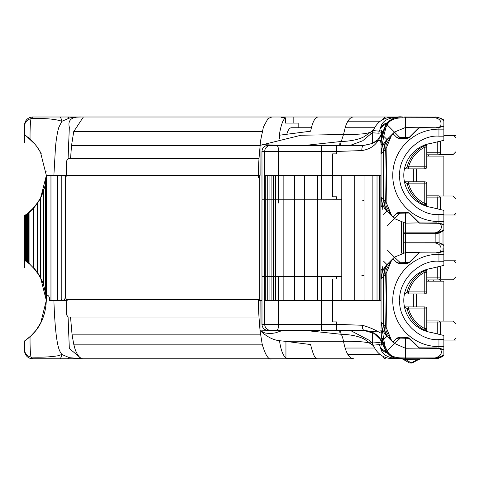 <?xml version="1.0" encoding="UTF-8"?>
<svg xmlns="http://www.w3.org/2000/svg" width="480" height="480" viewBox="0 0 480 480"><rect width="100%" height="100%" fill="white"/><g stroke="black" fill="none" stroke-linecap="round" stroke-linejoin="round"><path stroke-width="0.72" d="M345.132 348.03L374.526 348.03L345.132 348.03M426.792 281.19L443.85 281.19L443.85 321.096M25.41 260.448L26.358 261.168L25.41 260.496M37.452 272.454L40.464 277.326L37.452 272.454L34.002 268.104L37.278 272.208M30.168 264.252L29.682 263.826M40.464 277.326L46.314 300.432C45.636 315.684 40.212 327.774 30.054 336.714L24.57 340.944L24.57 350.664L25.656 354.714L24.792 352.548L24.582 349.074M67.182 300.432L53.886 300.432C54.936 330.498 57.174 347.856 60.606 352.506A32.094 16.752 104 0 0 60.888 353.01L61.86 354.48L57.942 355.776C50.676 356.994 41.7 357.426 31.008 357.078L32.67 358.764L81.576 358.77L69.33 348.48L68.076 317.028L66.63 314.898A99.528 36.474 -90 0 1 66.246 301.362L67.182 300.432L65.334 297.6L64.2 300.432L61.59 300.432L61.23 299.274L60.978 300.432L49.656 300.432C49.716 296.898 48.606 295.104 46.326 295.062L46.326 175.338L258.468 175.338A99.528 36.474 -90 0 0 258.474 177.348M32.934 266.94L34.002 268.104M27.162 261.768L29.22 263.424M46.296 299.184L45.462 292.35L43.662 285.144L41.694 279.96L37.992 273.738L33.954 268.494L29.334 263.766L24.516 260.196L24.528 215.532L27.528 213.684L32.892 208.56L37.764 202.482L41.01 197.214L43.038 192.354L45.066 185.874L45.654 182.052L45.654 293.82L43.686 285.144L41.724 279.96L38.034 273.738L33.99 268.494L29.37 263.766L24.528 260.196M25.302 340.446L27.27 339.018M30.63 336.192L36.06 330.294M36.342 329.928L41.7 321.09M405.726 358.77L435.138 358.77L443.85 355.092L443.85 335.478L431.268 332.46A32.406 32.406 0 0 1 431.268 268.404L443.85 265.392L443.85 246.072M434.616 358.77L426.852 358.77M424.65 358.77L420.78 358.77L417.306 359.796L405.588 359.454L409.608 361.944M394.752 358.77L395.238 358.77M273.342 330.408L260.586 330.894L260.124 330.528C266.508 336.594 272.976 339.996 279.528 340.728L284.76 341.256L343.512 341.286C345.666 352.68 349.086 358.506 353.772 358.77L36.174 358.77M68.076 317.028L258.978 317.028L260.016 330.45L262.182 344.178L73.728 344.178L74.736 348.03A33.198 12.168 90 0 0 75.012 348.9L75.666 350.778C78.324 356.778 80.892 359.442 83.376 358.77L69.45 357.708L61.86 354.48A20.256 3.474 90 0 1 59.718 358.77M83.376 358.77L271.836 358.77C268.68 360.264 265.464 355.404 262.182 344.178M398.01 358.458A10.128 3.096 89.9 0 0 398.772 358.77L396.264 358.77L398.772 358.77C387.75 358.14 381.69 354.48 380.598 347.784L388.428 353.952M407.994 358.77L417.474 358.77L417.306 359.796L411.132 362.892L409.332 362.892L410.874 362.766M420.552 358.77L417.342 359.424M46.29 300.432L46.29 299.16M53.886 300.432L49.656 300.432M261.996 300.432L261.996 324.336A6.078 6.078 89.9 0 0 268.074 330.408L268.026 330.408C264.342 330.048 262.314 328.026 261.948 324.33L261.996 276.534L261.996 300.432L258.798 300.432M261.954 300.432L260.106 300.432L260.004 330.408M46.29 175.722L40.47 198.45L37.452 203.322L34.002 207.666L29.682 211.95L24.804 215.694M259.284 300.03L259.284 175.338M65.334 297.6L65.334 175.338M61.23 299.274L61.23 175.338M57.246 300.432L57.246 175.338M50.958 300.432L50.958 175.338M439.122 279.774L452.964 279.774L456 276.732L456 260.79L453.972 260.79L456 262.818M258.468 300.03A99.528 36.474 -90 0 0 258.474 302.442A99.528 36.474 90 0 0 258.978 317.028L258.498 302.454M60.978 300.432L53.952 300.432M442.884 244.89A12.15 12.15 0 0 0 441.948 244.188M436.536 242.178A12.15 12.15 0 0 0 436.014 242.13M435.378 242.1A12.15 12.15 0 0 0 435.138 242.1L436.308 242.154M443.85 246.036L443.85 245.154A9.318 9.312 -0.5 0 0 442.026 243.996M440.514 243.354L443.85 245.154M436.56 242.184L440.37 243.282M440.664 243.426L442.986 244.974L442.98 231.294M443.388 245.328L439.686 242.982L435.138 242.1L435.138 233.67L435.138 242.1C440.556 243.09 443.46 244.314 443.844 245.772M403.758 233.67L405.378 233.67L405.378 242.1L403.998 242.1L435.588 242.106M403.998 242.1L403.998 232.848M409.332 362.892L403.374 359.454L405.588 359.454L411.132 362.892L416.316 360.3M416.016 360.666C420.102 358.788 420.534 358.494 417.306 359.796M403.572 358.77L405.588 359.454L403.374 359.454A5.268 5.268 105 0 0 401.202 358.77A5.268 5.268 -75.1 0 1 403.374 359.454L402.672 359.112M285.948 341.424L285.948 358.104C282.834 355.26 280.692 349.464 279.528 340.728L279.492 340.5M404.67 306.912L408.576 306.912L404.67 306.912L407.04 308.592L408.576 308.94L408.576 306.912L404.472 306.912M425.01 331.146L425.586 330.426A2.028 0.708 -122.4 0 0 425.118 329.688L424.236 329.904L425.01 331.146L424.236 329.904A32.934 32.934 180 0 1 407.04 308.592M425.01 269.718L424.236 270.966L425.01 269.718L425.586 270.438A2.028 0.708 -57.6 0 1 425.118 271.176A2.028 0.75 0 0 0 426.792 270.438L426.792 272.256L426.792 270.438L425.586 270.438L425.586 269.82M407.04 292.272A32.934 32.934 180 0 1 424.236 270.966L425.118 271.176L424.764 272.256L424.764 291.924L426.792 291.924L426.792 272.256L424.764 272.256C416.616 276.54 411.222 283.098 408.576 291.924L407.04 292.272L404.67 293.952L407.04 292.272M404.472 293.952L424.764 293.952L424.764 291.924L408.576 291.924L408.576 293.952L404.472 293.952L408.576 293.952M426.792 308.94A2.028 2.028 0 0 0 424.764 306.912A2.028 2.028 0 0 1 426.792 308.94L426.792 330.426A2.028 0.75 180 0 0 425.118 329.688L424.764 328.608L426.792 328.608L426.792 308.94L424.764 308.94L424.764 306.912L408.576 306.912M425.586 331.044L425.586 330.426L426.792 330.426L426.792 328.608M424.764 293.952A2.028 2.028 0 0 0 426.792 291.924A2.028 2.028 0 0 1 424.764 293.952M439.122 321.096L452.964 321.096L456 324.132L456 276.732M440.406 322.974A2.028 2.028 0 0 0 438.378 320.952L426.792 320.952L438.378 320.952A2.028 2.028 0 0 1 440.406 322.974L440.406 334.65L440.406 322.974L437.772 322.974L437.772 334.02M381.522 342.264L381.312 343.026L378.9 342.564L372.306 342.972A6.078 6.036 86.9 0 0 372.744 345.234L379.248 344.598L381.684 345.15L381.858 344.226L383.112 344.28M426.792 279.912L438.378 279.912L426.792 279.912M437.772 266.85L437.772 277.89A2.028 0.612 90 0 0 438.378 279.912A2.028 2.028 0 0 0 439.086 279.786A2.028 2.028 0 0 1 438.378 279.912M440.406 266.214L440.406 277.89L440.406 266.214M426.792 277.89L440.406 277.89A2.028 2.028 0 0 1 439.086 279.786A2.028 2.028 0 0 0 440.406 277.89M346.428 330.408L323.364 330.408M273.558 330.408L319.608 330.408M438.378 320.952A2.028 0.612 90 0 0 437.772 322.974L426.792 322.974M402.774 358.77L435.138 358.77L435.138 357.954L405.378 357.954L405.378 348.234L394.428 343.374M319.476 324.336L321.426 324.336L321.294 330.408L364.362 330.408L371.976 331.56L381.054 330.846L381.054 329.748M418.854 252.834L436.65 252.906L418.818 252.87A0.81 0.81 -111.3 0 1 419.388 252.63L409.518 262.566A2.028 0.426 -135 0 0 409.164 262.524L400.35 262.758L394.854 257.598L393.768 258.03A0.606 0.444 -135 0 0 393.462 258.132L389.952 261.642C386.076 265.632 384.096 270.414 384.012 275.976L385.668 274.326L386.118 296.7L385.668 326.538L384.012 324.888C384.096 330.456 386.076 335.232 389.952 339.228L394.428 343.698L387.18 350.94L385.194 346.608L383.7 339.552A6.078 4.47 173.8 0 1 381.378 336.486L381.054 329.88L381.378 336.486L385.71 350.376C389.4 356.406 395.028 359.202 402.588 358.77A6.078 1.224 89.2 0 1 401.946 357.906L405.378 357.954L405.378 358.77M453.972 340.074L456 340.074L456 338.052L453.972 340.074L443.85 340.074M456 338.052L456 324.132M340.614 330.408A6.078 1.962 92 0 0 341.274 334.23C351.48 334.674 359.22 336.36 364.506 339.288L370.332 343.398M350.304 330.408L369.276 340.344L370.068 341.214A6.078 5.658 135.5 0 0 370.332 343.392L372.744 345.234M304.83 330.408L340.308 334.2A49.284 26.514 -165.4 0 0 341.274 334.23A20.256 7.422 -90 0 1 343.512 341.286C354.324 341.238 362.022 341.622 366.594 342.432L370.332 343.392M396.3 358.77C389.412 358.374 388.74 358.374 394.29 358.764L394.77 358.74M370.068 341.214L372.306 342.972L372.306 332.244M260.58 330.9L264.954 333.006L270.42 333.606L275.304 332.892L282.744 330.408M284.64 330.408L287.478 330.408M289.968 330.408L302.292 330.408M268.074 330.408L270.792 330.408A6.078 6.078 90 0 1 264.714 324.336L264.714 276.534L341.778 276.498M336.576 276.534L336.576 278.964L332.598 278.964L332.598 321.906L336.576 321.906L336.576 324.336L362.334 325.272A5.13 2.31 -86 0 0 364.362 330.408L363.816 330.408M287.928 330.408L283.53 330.408M276.612 330.408L275.892 330.408L276.612 330.408A6.078 2.01 90 0 0 278.628 324.336L278.628 276.534M443.85 260.79L453.972 260.79M381.528 342.294L381.858 344.226C382.26 342.18 380.49 339.06 376.542 334.866M382.524 342.726A20.256 20.256 -90.2 0 0 374.862 333.636L363.87 330.408M381.06 321.936L381.06 308.94L381.054 321.942C381.948 329.004 383.928 333.78 386.988 336.264L383.7 339.552L382.158 328.524A20.256 20.256 130.6 0 0 386.988 336.264L389.544 338.814C385.662 334.818 383.682 330.042 383.604 324.474L381.06 321.936L382.158 328.524M382.158 272.346L381.066 278.922L381.054 270.984A6.078 3.924 0 0 1 382.542 268.416L382.158 272.346A20.256 20.256 -135 0 1 386.988 264.606L394.05 257.55M382.542 268.416L382.848 265.998M364.056 275.394L361.842 275.682M362.334 325.272C380.088 330.264 382.188 336.432 381.054 330.816L381.054 330.432M442.92 244.914L441.618 243.972M36.072 330.282L31.938 334.944A4.05 0.978 -134.8 0 1 31.944 334.938L31.992 334.884M24.57 345.156L24.57 350.664A8.1 8.1 0 0 0 32.67 358.77C28.614 358.506 25.986 356.436 24.792 352.548M30.054 336.714C29.964 346.602 30.282 353.388 31.008 357.078A8.1 7.59 0 0 1 24.66 350.79L24.588 347.166A10.032 9.54 -90 0 0 24.57 347.73L24.57 340.944M24.57 347.73L24.576 348.21M285.948 358.104L317.052 358.476C315.12 358.986 312.972 354.336 310.596 344.532L284.76 341.256M438.948 358.152L443.85 354.834M46.308 300.432L40.662 323.178L36.384 329.874M31.884 334.998L26.244 339.78M27.738 338.658L28.488 338.052L27.732 338.658M70.524 317.028L72.09 334.866L260.544 334.866M440.844 357.342L443.844 355.716L443.85 355.092L437.952 358.434M437.802 358.47L435.582 358.758M442.47 356.31A12.15 12.15 0 0 1 440.1 357.708A12.15 12.15 0 0 0 442.47 356.31M439.026 358.128A12.15 12.15 0 0 1 438.15 358.386A12.15 12.15 0 0 0 439.026 358.128M73.728 344.178L72.09 334.866M384.012 324.888L384.012 275.976M393.768 258.03L393.996 257.598A0.606 0.606 -16.5 0 1 394.854 257.598L394.428 257.166L405.378 252.63L419.388 252.63M409.518 262.566L407.454 263.448L399.06 263.592L397.044 262.782L393.126 258.858L391.536 260.448L386.13 273.534C386.466 294.666 386.55 302.91 386.13 327.336L391.536 340.416L393.798 342.804L394.998 343.122A0.81 0.81 -45 0 1 393.852 343.122L393.126 342.012L397.044 338.082L399.06 337.272L407.454 337.416L409.518 338.298L419.22 347.826L436.65 347.964L405.378 348.234L405.378 338.106L400.35 338.106L409.164 338.346L418.818 348A0.81 0.81 111.6 0 0 419.388 348.234L418.824 348L419.22 347.826L419.388 348.234L438.264 348.378M419.388 348.234L408.618 338.106M393.852 343.122A0.81 0.81 -45 0 0 394.998 343.122L400.314 338.106M397.044 338.082A2.028 1.752 45 0 0 399.78 338.346L400.35 338.106A2.028 1.59 90 0 1 399.06 337.272M393.798 342.804A0.81 0.588 135.2 0 1 393.396 342.666L389.94 339.21M386.13 327.336A2.028 1.296 -178.3 0 1 385.668 326.538L386.118 331.14L391.386 340.656L393.588 342.864M391.536 260.448L386.118 269.724L385.668 274.326A2.028 1.296 178.3 0 1 386.13 273.534M418.824 252.864L409.164 262.524L419.376 252.63M407.454 263.448A2.028 1.512 -90 0 1 408.594 262.758L408.93 262.686M438.51 252.432L440.46 251.916C442.05 246.93 440.274 243.924 435.138 242.916L405.378 242.916L405.378 262.758L400.35 262.758L408.618 262.758M393.996 257.598L394.854 257.598A0.606 0.606 -16.5 0 0 393.996 257.598L394.428 257.166L387.18 249.924M386.988 336.264L389.544 338.814M383.7 261.312L386.988 264.606L389.544 262.05C385.662 266.046 383.682 270.822 383.604 276.39L383.604 324.474M381.378 336.486C382.218 342.534 383.664 347.166 385.71 350.382A6.078 2.304 148.7 0 0 387.18 350.94C389.706 355.632 394.626 357.948 401.946 357.906M436.65 347.964L438.948 348.21A2.028 0.714 102.6 0 1 438.504 348.432L440.46 348.948C442.59 353.166 440.814 356.166 435.138 357.954M409.518 338.298A2.028 0.426 135 0 1 409.164 338.346M407.454 337.416A2.028 1.512 90 0 0 408.594 338.106L400.35 338.106M397.044 262.782A2.028 1.752 -45 0 1 399.78 262.524L399.81 262.548M399.06 263.592A2.028 1.59 -90 0 1 400.35 262.758M443.85 251.352L439.356 252.558A2.028 0.828 -105 0 0 438.828 252.354L436.734 252.63M436.65 252.906L439.356 252.558M405.378 242.1L405.378 242.916L403.758 242.922M383.604 276.39L381.06 278.928L381.06 308.94L381.054 270.984M443.508 349.764L438.828 348.51A2.028 0.828 -75 0 0 439.356 348.306A5.748 2.874 180 0 0 438.948 348.21L438.948 339.612C419.478 341.298 398.082 319.896 399.768 300.432C398.082 280.962 419.478 259.566 438.948 261.258L443.85 261.258M443.85 251.028L443.592 251.082A2.028 2.028 0 0 1 443.85 251.028L438.504 252.438A2.028 0.714 77.4 0 1 438.948 252.66L438.948 261.258M443.85 251.106L443.508 251.1M381.054 326.196L381.054 300.432L381.054 326.31L381.054 300.432L265.116 300.432L265.116 175.338L381.06 175.338L381.054 145.89A6.078 3.924 0 0 1 382.542 143.322L383.7 136.218A6.078 4.47 -173.8 0 0 381.378 139.29L381.054 145.89L381.378 139.284L385.71 125.394C390.33 118.818 395.958 116.022 402.582 117.006A6.072 1.422 88.9 0 0 401.874 117.87C394.368 117.99 389.472 120.312 387.18 124.83A6.078 2.304 -148.7 0 0 385.71 125.394C382.722 131.652 381.276 136.284 381.378 139.284M381.054 326.934L381.054 328.884L381.054 326.934M442.5 356.28L438.006 358.422M66.63 314.898L66.246 301.362M394.224 357.636L388.836 354.36M443.85 349.836L443.85 349.512L439.356 348.306M390.588 358.428L394.314 358.722M443.85 355.71L440.514 357.516M69.45 357.708A20.256 7.392 90 0 1 67.092 358.77M71.292 358.77L69.264 358.77M25.41 135.354L26.358 136.074L25.41 135.402M25.122 135.198L30.054 139.056L34.002 143.01L37.452 147.36L40.47 152.232L46.314 175.338L46.326 299.436L45.654 293.82M24.582 126.696L24.792 123.228C25.986 119.34 28.614 117.264 32.67 117.006L31.008 118.692C30.288 122.514 29.97 129.306 30.054 139.056M24.636 134.868L24.66 124.986A8.1 7.59 180 0 1 31.008 118.692C45.198 118.158 55.488 119.028 61.878 121.296L69.45 118.062C71.736 117.444 75.774 117.09 81.558 117.006L329.652 117.006M32.934 141.846L26.598 136.248M66.246 176.268L67.182 175.338L53.886 175.338L55.452 147.768C56.112 138.882 58.05 128.958 59.034 126.93L61.878 121.296A20.256 3.486 90 0 0 59.73 117.006L81.558 117.006C71.652 116.586 67.578 120.012 69.33 127.29L68.076 158.76L258.978 158.76L258.498 173.322M40.47 152.232L37.452 147.36M37.278 147.114L34.002 143.01M37.452 203.322L40.47 198.45M34.002 207.666L37.278 203.562M30.168 211.518L32.934 208.83M25.05 215.526L25.41 215.322M29.22 212.346L29.682 211.95M26.598 214.428L27.162 214.008M25.41 215.28L26.358 214.608M46.146 171.354L46.116 171.012M41.244 153.732L41.046 153.33M40.662 152.598L36.372 145.884M31.998 140.892L31.65 140.544M46.314 175.512L45.654 182.052M279.504 138.57L279.3 135.234C280.86 125.394 282.924 119.598 285.486 117.852L285.486 123.084L298.17 123.084L298.17 127.74L291.366 127.74C289.578 127.842 288.048 130.008 286.788 134.232M279.3 135.234L279.3 138.618M403.758 232.848L405.378 232.86L405.378 233.67L435.138 233.67L443.85 229.998L443.85 210.384L431.268 207.366A32.406 32.406 0 0 1 431.268 143.31L443.85 140.298L443.85 120.06A9.318 9.312 -0.5 0 0 442.026 118.902L440.844 118.428M28.488 137.724L27.738 137.118M426.792 156.096L443.85 156.096L443.85 195.996M374.526 127.74L345.132 127.74L374.526 127.74M382.764 119.544A24.306 6.888 -90 0 1 385.83 117.006L318.552 117.006C315.228 116.856 312.582 121.59 310.632 131.196L279.504 135.204M311.388 127.74L298.17 127.74M285.486 123.084L293.16 123.084L293.16 117.006M439.122 195.996L452.964 195.996L456 199.038L456 151.638L452.964 154.68L439.122 154.68M437.772 141.75L437.772 152.796L440.406 152.796L440.406 141.12M425.01 144.624L424.236 145.872L425.01 144.624L425.586 145.344A2.028 0.708 -57.6 0 1 425.118 146.082A2.028 0.75 0 0 0 426.792 145.344L426.792 147.162L426.792 145.344L425.586 145.344L425.586 144.726M424.764 147.168C416.616 151.446 411.222 158.004 408.576 166.83L408.576 168.858L424.764 168.858L424.764 166.83L408.576 166.83L407.04 167.178L404.67 168.858L407.04 167.178A32.934 32.934 180 0 1 424.236 145.872L425.118 146.082L424.764 147.162L424.764 166.83L426.792 166.83L426.792 147.162L424.764 147.162M404.472 168.858L408.576 168.858M425.01 206.052L425.586 205.332A2.028 0.708 -122.4 0 0 425.118 204.594L424.236 204.81L425.01 206.052L424.236 204.81A32.934 32.934 180 0 1 407.04 183.498L404.472 181.818L408.576 181.818L404.67 181.818L407.04 183.498L408.576 183.846L408.576 181.818L404.472 181.818M424.764 181.818A2.028 2.028 0 0 1 426.792 183.846L426.792 205.332A2.028 0.75 180 0 0 425.118 204.594L424.764 203.514L426.792 203.514L426.792 183.846L424.764 183.846L424.764 181.818L408.576 181.818M425.586 205.95L425.586 205.332L426.792 205.332L426.792 203.514M424.764 168.858A2.028 2.028 0 0 0 426.792 166.83A2.028 2.028 0 0 1 424.764 168.858M440.406 209.556L440.406 197.88L437.772 197.88L437.772 208.926M426.792 154.818L438.378 154.818A2.028 2.028 0 0 0 440.406 152.796A2.028 2.028 0 0 1 438.378 154.818L426.792 154.818M426.792 152.796L437.772 152.796A2.028 0.612 90 0 0 438.378 154.818A2.028 2.028 0 0 0 440.406 152.796A2.028 2.028 0 0 1 438.378 154.818M438.378 195.858L426.792 195.858L438.378 195.858A2.028 2.028 0 0 1 440.406 197.88A2.028 2.028 0 0 0 438.378 195.858A2.028 0.612 90 0 0 437.772 197.88L426.792 197.88M443.85 120.942L440.736 118.368L436.536 117.084L403.986 117.006M383.112 131.496L381.858 131.55L381.684 130.62L379.248 131.178L372.744 130.536A6.078 6.036 93.1 0 0 372.306 132.798L370.068 134.556A6.078 5.658 -135.5 0 1 370.332 132.378L366.594 133.338C362.088 134.148 354.396 134.532 343.512 134.49L345.384 126.93C347.628 120.216 350.424 116.91 353.772 117.006L394.29 117.006C388.86 117.396 389.532 117.39 396.3 117.006L398.772 117.006C387.738 117.636 381.678 121.296 380.598 127.986L388.428 121.818M381.06 145.344L380.922 140.904L377.79 139.77L380.994 135.012L381.858 131.55L381.54 133.152M372.306 143.502L372.306 132.798L378.9 133.212L381.312 132.744L381.522 133.506M402.588 117.006C394.56 116.862 388.932 119.658 385.71 125.394M453.972 214.98L456 214.98L456 212.958L453.972 214.98L443.85 214.98M456 212.958L456 199.038M443.388 120.234L443.85 120.978M435.588 117.012L436.308 117.06M436.56 117.09L440.37 118.188M440.664 118.332L442.986 119.88M370.068 134.556L362.658 140.802L350.304 145.362M396.228 117.006L394.77 117.03M24.792 123.228L25.656 121.056L24.57 125.106A8.1 8.1 0 0 1 32.67 117.006L59.73 117.006M388.836 121.41L394.212 118.134M456 137.724L456 135.696L453.972 135.696L456 137.724L456 151.638M443.85 135.696L453.972 135.696M394.314 117.054L390.588 117.348M398.022 117.312A10.128 3.06 90 0 1 398.772 117.006L396.3 117.006M382.848 209.772L382.158 203.43A20.256 20.256 130.6 0 0 386.988 211.17L394.428 218.28M382.542 143.322L382.158 147.246A20.256 20.256 -135 0 1 386.988 139.512L394.428 132.072L405.378 127.536L418.818 127.776A0.81 0.81 -111.3 0 1 419.388 127.536L436.65 127.812L419.22 127.944L409.518 137.472L407.454 138.354L399.06 138.498L397.044 137.688A2.028 1.752 -45 0 1 399.78 137.43L387.18 124.83L386.118 126.828L383.7 136.218L386.988 139.512L389.544 136.956C385.662 140.952 383.682 145.728 383.604 151.296L383.604 199.38L381.06 196.842L381.054 153.822M378.138 140.904C377.106 141.426 374.274 148.542 361.842 150.588A5.22 2.262 -93.7 0 1 363.84 145.362L336.444 145.362L363.84 145.362L372.138 143.58L377.79 139.77L380.25 136.938L382.68 132.474M341.778 199.278L321.426 199.242L321.426 151.44L336.576 151.44L361.842 150.588M362.334 200.178L364.056 200.382M381.048 143.718L380.34 140.016L379.41 139.938L378.126 140.904M377.856 139.704C376.38 142.152 371.712 144.042 363.84 145.362L364.152 145.362M442.92 119.82L441.618 118.878M279.492 138.57L279.492 135.264M83.37 117.006L73.728 131.598L71.556 145.362L70.524 158.76M271.836 117.006L268.002 118.584L263.442 126.93L260.538 140.904L258.978 158.76A99.528 36.474 -90 0 0 258.474 173.322M372.744 130.536L364.506 136.488C359.22 139.416 351.48 141.102 341.274 141.54L343.512 134.49L300.954 135.252L260.01 145.362L260.106 175.338M282.948 117.006L281.388 117.36L285.486 117.852M437.706 233.4L443.85 229.74M24.57 142.446L24.57 132.444M67.182 175.338L66.246 174.408L66.63 160.896L68.076 158.76M438.948 233.058L443.85 229.998L437.952 233.34M437.802 233.376L435.582 233.664M442.47 231.216A12.15 12.15 0 0 1 440.1 232.614A12.15 12.15 0 0 0 442.47 231.216M439.026 233.034A12.15 12.15 0 0 1 438.15 233.292A12.15 12.15 0 0 0 439.026 233.034M258.492 173.328A112.284 41.154 90 0 0 258.468 175.338M66.246 174.408A99.528 36.474 -90 0 1 66.63 160.896M393.588 217.77L391.446 215.622L393.798 217.71A0.81 0.588 135.2 0 1 393.396 217.572L393.852 218.028A0.81 0.81 -45 0 0 394.998 218.028L399.78 213.252L405.378 213.012L405.378 223.14L394.428 218.604L387.18 225.846M393.768 132.936A0.606 0.444 -135 0 0 393.462 133.038L393.996 132.504A0.606 0.606 -16.5 0 1 394.854 132.504L393.768 132.936L391.536 135.354L386.13 148.44C386.466 169.572 386.55 177.816 386.13 202.242L391.536 215.322L393.126 216.918L397.044 212.988A2.028 1.752 45 0 0 399.78 213.252L408.618 213.012M409.164 213.252L418.818 222.906L409.164 213.252A2.028 0.426 135 0 0 409.518 213.204L419.22 222.732L419.388 223.14L418.824 222.906A0.81 0.81 111.6 0 0 419.388 223.14L438.264 223.284M418.818 222.906L438.948 223.116A2.028 0.714 102.6 0 1 438.504 223.338L440.46 223.854C442.59 228.072 440.814 231.072 435.138 232.86L405.378 232.86L405.378 223.14L418.818 222.906M393.798 217.71L394.998 218.028A0.81 0.81 -45 0 1 393.852 218.028M397.044 137.688L393.126 133.764L393.462 133.038L389.952 136.548C386.076 140.538 384.096 145.32 384.012 150.882L385.668 149.232L386.118 171.606L385.668 201.444L384.012 199.794C384.096 205.362 386.076 210.138 389.952 214.134L389.544 213.72C385.662 209.724 383.682 204.948 383.604 199.38M383.7 214.458L386.988 211.17L389.544 213.72M384.012 199.794L384.012 150.882M386.13 202.242A2.028 1.296 -178.3 0 1 385.668 201.444L386.118 206.046L391.446 215.622L389.94 214.116M391.536 135.354L386.118 144.63L385.668 149.232A2.028 1.296 178.3 0 1 386.13 148.44M409.518 137.472A2.028 0.426 -135 0 0 409.164 137.43L399.81 137.454M443.85 126.258L439.356 127.464A2.028 0.828 -105 0 0 438.828 127.26L440.46 126.822C442.05 121.836 440.274 118.83 435.138 117.816L405.378 117.816L405.378 137.664L400.35 137.664L408.84 137.628M409.11 137.478L419.376 127.536M409.164 137.43L418.824 127.77M418.854 127.74L419.388 127.536M321.426 199.242L264.714 199.242L264.714 151.44L261.948 151.44L261.996 175.338L261.948 151.44C262.314 147.75 264.342 145.722 268.026 145.362L336.444 145.362L336.576 153.87L332.598 153.87L332.598 196.812L336.576 196.812L336.576 199.242M436.65 222.864L419.388 223.14M397.044 212.988L399.06 212.178L407.454 212.322L409.518 213.204M407.454 212.322A2.028 1.512 90 0 0 408.594 213.012L400.314 213.012M399.06 212.178A2.028 1.59 90 0 0 400.35 213.012M399.06 138.498A2.028 1.59 -90 0 1 400.35 137.664M407.454 138.354A2.028 1.512 -90 0 1 408.594 137.664L408.618 137.664M443.85 125.934L443.592 125.988A2.028 2.028 0 0 1 443.85 125.934L436.734 127.536M436.65 127.812L439.356 127.464M405.378 117.006L405.378 117.816L401.874 117.87M381.054 196.848L381.054 204.78L381.054 196.848L382.158 203.43M382.158 147.246L381.066 153.828L383.604 151.296M443.508 224.67L438.828 223.416A2.028 0.828 -75 0 0 439.356 223.212A5.748 2.874 180 0 0 438.948 223.116L438.948 214.518C419.478 216.204 398.082 194.802 399.768 175.338C398.082 155.868 419.478 134.472 438.948 136.164L443.85 136.164M261.996 175.338L261.996 199.242L261.954 175.338M270.822 145.362L270.792 145.362A6.078 6.078 90 0 0 264.714 151.44L321.426 151.44L321.294 145.362M268.074 145.362L268.074 145.362A6.078 6.078 -89.9 0 0 261.996 151.44M275.898 145.362A6.078 6.078 -90 0 0 275.892 145.362L305.43 145.362A6.078 2.502 90 0 1 305.442 145.362L340.308 141.57A49.356 26.472 -14.5 0 1 341.274 141.54A6.078 1.962 88 0 0 340.614 145.362M276.612 145.362L276.612 145.362A6.078 2.01 90 0 1 278.628 151.44L278.628 199.242A6.078 2.01 90 0 1 277.992 203.658M340.998 145.362L277.782 145.362M71.556 145.362L260.01 145.362L263.316 144.648M282.216 145.362L263.34 144.69L268.758 145.362M276.198 145.362L278.214 145.362M280.152 145.362L280.956 145.362M282.174 145.362L282.492 145.362M443.85 126.012L443.508 126.006M442.5 231.186L438.006 233.328M339.72 145.362A6.078 1.866 -92.7 0 1 340.308 141.57M440.844 232.248L440.514 232.422M443.85 224.742L443.85 224.418L439.356 223.212M443.85 230.616L443.85 229.992M67.092 117.006A20.256 7.386 90 0 1 69.45 118.062M440.43 279.774L440.43 281.19M435.18 233.67L435.138 242.1L435.138 232.86M433.29 281.19L433.29 279.912M428.4 281.19L428.4 279.912M426.942 281.19L426.942 279.912M403.758 252.714L403.758 223.056M401.328 253.17L401.328 222.6M379.518 300.432L379.518 175.338M377.022 300.432L377.022 175.338M372.156 300.432L372.156 175.338M364.056 300.432L364.056 175.338M354.738 300.432L354.738 175.338M341.778 300.432L341.778 175.338M317.472 300.432L317.472 175.338M304.506 300.432L304.506 175.338M294.378 300.432L294.378 175.338M283.848 300.432L283.848 175.338M277.992 300.432L277.992 175.338M275.514 300.432L275.514 175.338M273.258 300.432L273.258 175.338M271.092 300.432L271.092 175.338M269.046 300.432L269.046 175.338M267.24 300.432L267.24 175.338M265.86 300.432L265.86 175.338M264.81 300.432L264.81 175.338M264.648 300.432L264.714 175.338M261.972 276.018L261.972 199.752M380.952 300.432L380.952 175.338M380.856 300.432L380.856 175.338M46.248 298.782L46.29 299.94M43.44 191.07L43.44 284.484M40.602 197.874L40.602 278.064M37.362 202.98L37.362 272.868M33.498 207.798L33.498 267.99M29.91 211.41L29.91 264.324M28.584 212.676L28.584 263.19M24.528 215.532L27.528 213.684L27.528 262.404M26.424 214.368L26.424 261.588M25.41 214.992L25.41 260.844M24.888 215.316L24.888 260.454M24.486 231.876A4.05 4.05 90 0 0 24 233.796L24.48 233.796L24.516 215.532M24.516 260.196L24.48 241.776L24 241.776A4.05 4.05 90 0 0 24.486 243.696M24 241.776L24 233.796M45.066 185.874L46.326 175.338M32.892 208.56L37.722 202.482L40.974 197.214L45.042 185.874M27.492 213.684L32.85 208.56M46.308 174.882L46.128 177.57M27.75 213.438L26.88 214.062M258.798 299.55L66.264 299.55M404.208 358.872L405.588 359.454M401.202 358.77A5.268 5.268 105 0 1 403.374 359.454M424.764 328.608C416.61 324.312 411.21 317.76 408.576 308.94L424.764 308.94L424.764 328.608M413.748 293.952L413.748 306.912M416.316 306.912L416.316 293.952M372.786 342.948A6.078 6.036 -93.3 0 0 373.206 345.168C377.256 354.378 384.366 358.908 394.542 358.764L394.56 358.734M305.22 330.408A6.078 2.532 90 0 1 305.196 330.408L275.886 330.408A6.078 6.078 -90 0 0 275.898 330.408M340.308 334.2A6.078 1.866 -87.3 0 1 339.72 330.408M428.52 281.19L428.52 279.912M381.054 329.88A6.078 3.924 -0 0 0 382.542 332.448M347.862 354.582L380.1 354.582M382.764 356.226A24.306 6.888 -90 0 0 385.83 358.77M336.444 330.408L336.576 324.336L261.996 324.336M321.426 324.336L321.426 276.534M24.738 352.278L24.582 350.664A8.1 8.1 0 0 0 32.67 358.77M264.81 275.478A6.078 6.078 90 0 0 264.714 276.534L261.996 276.534M443.85 254.238L438.948 254.238A46.194 46.194 0 0 0 392.754 300.432A46.194 46.194 0 0 0 438.948 346.626L443.85 346.626M435.138 242.916L435.138 242.1M387.408 352.986A10.128 10.002 -166.8 0 1 380.598 347.784L379.248 344.598A6.078 6.036 -94.1 0 1 378.9 342.564M381.312 343.026A6.078 6.03 116.7 0 0 381.684 345.15M443.85 339.612L438.948 339.612M424.764 203.514C416.61 199.218 411.21 192.666 408.576 183.846L424.764 183.846L424.764 203.514M413.748 168.858L413.748 181.818M416.316 181.818L416.316 168.858M387.408 122.784A10.128 10.002 -13.2 0 0 380.598 127.986L379.248 131.178A6.078 6.036 94.1 0 0 378.9 133.212M378.528 139.104A20.256 20.256 -89.9 0 0 382.524 133.044M381.528 133.482L380.124 136.698L377.712 139.842M381.684 130.62A6.078 6.03 -116.7 0 0 381.312 132.744L381.312 133.974M428.52 156.096L428.52 154.818M381.054 204.786A6.078 3.924 -0 0 0 382.542 207.354M73.728 131.598L262.182 131.598M24.738 123.492L24.57 125.106A8.1 8.1 0 0 1 32.67 117.006M394.854 132.504A0.606 0.606 -16.5 0 0 393.996 132.504L394.854 132.504M261.996 199.242L264.714 199.242A6.078 6.078 90 0 0 264.81 200.298M437.604 127.488L438.504 127.344A2.028 0.714 77.4 0 1 438.948 127.566L438.948 129.144A46.194 46.194 0 0 0 392.754 175.338A46.194 46.194 0 0 0 438.948 221.532L443.85 221.532M386.988 211.17C383.928 208.686 381.948 203.91 381.054 196.842L381.06 153.834C380.04 146.61 388.704 137.184 387.186 139.314L389.544 136.956M443.85 129.144L438.948 129.144L438.948 136.164M435.138 117.816L435.138 117.006C440.556 117.99 443.46 119.22 443.844 120.678M443.85 214.518L438.948 214.518M394.56 117.042L394.542 117.006C384.366 116.862 377.256 121.392 373.206 130.602A6.078 6.036 93.3 0 0 372.786 132.822M380.1 121.194L347.874 121.194M443.028 231.264L443.028 245.01L443.034 231.258M443.028 248.376L443.028 251.232L443.034 248.376M442.98 251.244L442.98 248.376M439.062 233.022L439.062 242.748M24.57 260.226L24.57 267.54M416.58 360.432L420.78 358.77M414.828 361.488L413.334 362.394M419.298 359.118C414.09 362.04 411.492 363.336 411.504 362.994L409.728 362.994M416.382 293.952L416.382 306.912M364.362 330.408L363.21 330.42M363.75 330.408L369.12 331.104L373.314 332.754L381.492 340.704L382.584 342.96M381.054 327.132L381.054 328.71M381.054 330.042L381.054 333.024M24.57 349.992L24.57 348.486M435.18 358.77L435.72 358.752M443.85 355.092L437.694 358.494M435.138 358.77L420.756 358.77L436.89 358.638M403.614 358.77L401.262 358.77M438.504 252.438L437.604 252.582M381.054 278.928L382.398 271.674L385.296 266.526L389.544 262.05M381.54 342.618L380.478 339.72L376.854 335.13M385.71 350.382C391.548 359.394 395.304 357.636 402.588 358.77M388.62 354.15L385.104 350.688L386.502 351.588M416.382 168.858L416.382 181.818M440.514 118.26L443.85 120.012M24.57 127.278L24.57 125.778M26.244 135.99L35.238 144.474M436.884 233.544L435.72 233.658M385.704 124.632L388.62 121.62"/></g></svg>
